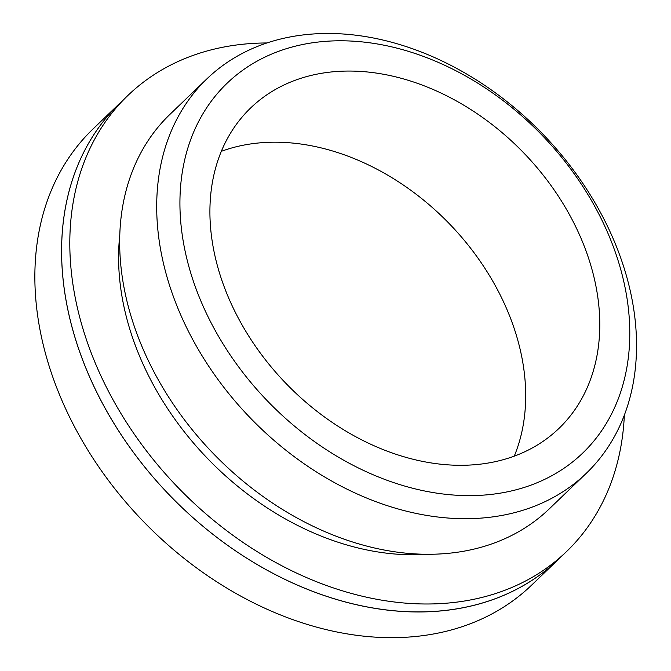 <?xml version="1.0" encoding="UTF-8"?>
<svg xmlns="http://www.w3.org/2000/svg" width="671" height="671" viewBox="0 0 671 671"><rect width="100%" height="100%" fill="white"/><g stroke="black" fill="none" stroke-linecap="round" stroke-linejoin="round"><path stroke-width="1.01" d="M586.202 473.382L549.172 508.962A273.642 203.799 -133.9 0 1 419.123 554.095A273.642 203.799 -133.9 0 1 159.077 381.229A273.642 203.799 -133.9 0 1 169.981 114.33L207.012 78.742A273.642 203.799 -133.9 0 1 543.56 134.854A273.642 203.799 -133.9 0 1 586.202 473.382A273.642 203.799 -133.9 0 1 456.163 518.515A273.642 203.799 -133.9 0 1 196.108 345.649A273.642 203.799 -133.9 0 1 207.012 78.742M407.859 611.751A316.402 235.647 -133.9 0 1 107.175 411.877A316.402 235.647 -133.9 0 1 119.782 103.267L93.034 128.966A316.402 235.647 -133.9 0 0 80.428 437.576A316.402 235.647 -133.9 0 0 381.111 637.45A316.402 235.647 -133.9 0 0 531.474 585.263L558.222 559.564A316.402 235.647 -133.9 0 1 407.859 611.751M221.355 151.327A222.336 165.586 -133.9 0 1 450.174 224.592A222.336 165.586 -133.9 0 1 514.254 456.154M453.227 465.146A222.336 165.586 -133.9 0 1 241.929 324.689A222.336 165.586 -133.9 0 1 250.786 107.838A222.336 165.586 -133.9 0 1 524.236 153.424A222.336 165.586 -133.9 0 1 558.884 428.475A222.336 165.586 -133.9 0 1 453.227 465.146M460.667 495.45A256.54 191.067 -133.9 0 1 188.257 146.748A256.54 191.067 -133.9 0 1 565.586 162.273A256.54 191.067 -133.9 0 1 460.667 495.45M426.823 554.28A260.818 194.246 -133.9 0 1 119.815 234.775M266.84 42.961A316.402 235.647 46.1 0 0 128.01 95.357A316.402 235.647 46.1 0 0 177.312 486.777A316.402 235.647 46.1 0 0 566.45 551.654A316.402 235.647 46.1 0 0 624.349 415.022M566.45 551.654L558.222 559.564A316.402 235.647 -133.9 0 1 169.084 494.686A316.402 235.647 -133.9 0 1 119.782 103.267L128.01 95.357"/></g></svg>
